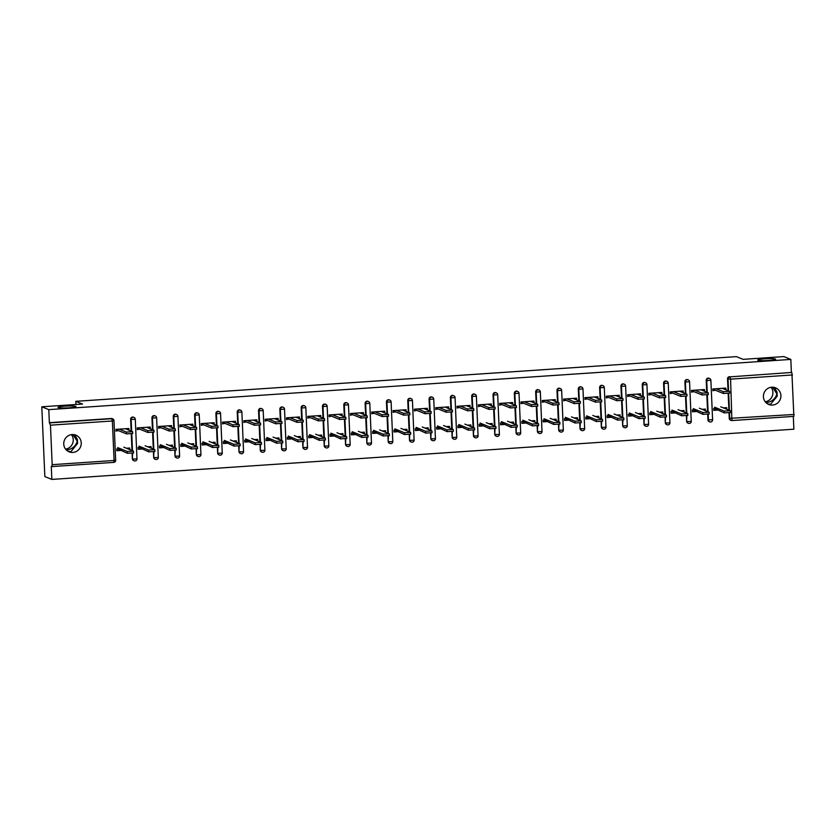 <?xml version="1.0" encoding="UTF-8"?>
<svg xmlns="http://www.w3.org/2000/svg" width="836" height="836" viewBox="0 0 836 836"><rect width="100%" height="100%" fill="white"/><g stroke="black" fill="none" stroke-linecap="round" stroke-linejoin="round"><path stroke-width="1.25" d="M774.355 387.434L777.052 392.136L777.229 396.128L770.593 404.29L767.782 403.997M757.897 360.222A8.987 0.941 -2.5 0 0 767.688 360.525A8.987 0.941 -2.5 0 0 775.62 359.24A8.987 0.941 -2.5 0 0 775.38 359.041A8.987 0.941 -2.5 0 0 765.588 358.748A8.987 0.941 -2.5 0 0 757.656 360.023A8.987 0.941 -2.5 0 0 757.897 360.222M74.686 434.783L77.393 439.485L77.57 443.477L70.935 451.639L68.124 451.346M58.227 407.571A8.987 0.941 -2.5 0 0 68.029 407.874A8.987 0.941 -2.5 0 0 75.961 406.589A8.987 0.941 -2.5 0 0 75.721 406.39A8.987 0.941 -2.5 0 0 65.929 406.097A8.987 0.941 -2.5 0 0 57.997 407.372A8.987 0.941 -2.5 0 0 58.227 407.571M66.347 449.998L66.849 449.977C72.22 449.11 75.689 446.205 77.246 441.283L72.951 434.542M65.563 449.12A8.987 8.715 112 0 0 71.426 434.626M766.006 402.649L766.507 402.628C771.889 401.761 775.359 398.856 776.905 393.934L772.61 387.193M765.233 401.771A8.987 8.715 112 0 0 771.095 387.287M72.878 452.422A8.987 8.715 112 0 0 75.867 435.159A8.987 8.715 112 0 0 63.87 442.119A8.987 8.715 112 0 0 72.878 452.422M772.548 405.073A8.987 8.715 112 0 0 775.526 387.81A8.987 8.715 112 0 0 763.54 394.77A8.987 8.715 112 0 0 772.548 405.073M51.842 479.415L51.278 466.363L51.842 466.582L52.177 464.67L50.453 425.179L49.366 422.682L48.801 409.63L41.8 406.798L44.851 476.583L51.842 479.415L793.866 429.202L793.312 416.401M119.976 450.311L116.852 450.52M141.294 448.869L138.17 449.078M162.612 447.417L159.488 447.636M183.93 445.975L180.806 446.194M205.248 444.533L202.124 444.752M226.566 443.09L223.442 443.31M247.884 441.648L244.76 441.857M269.202 440.206L266.078 440.415M290.52 438.764L287.396 438.973M311.838 437.322L308.714 437.531M333.156 435.88L330.032 436.089M354.474 434.438L351.35 434.647M375.792 432.996L372.668 433.205M397.11 431.554L393.986 431.763M418.428 430.112L415.304 430.321M439.746 428.669L436.622 428.878M461.064 427.227L457.94 427.436M482.372 425.785L479.258 425.994M503.69 424.343L500.576 424.552M525.008 422.901L521.894 423.11M546.326 421.459L543.212 421.668M567.644 420.017L564.53 420.226M588.962 418.564L585.848 418.784M610.28 417.122L607.166 417.342M631.598 415.68L628.484 415.9M652.916 414.238L649.802 414.457M674.234 412.796L671.109 413.015M695.552 411.354L692.427 411.563M41.8 406.798L82.524 404.039L75.815 401.332L75.951 404.488M75.815 401.332L736.391 356.627L743.099 359.344L783.823 356.585L790.825 359.417L791.389 372.469L730.006 376.858L791.389 372.469M791.901 372.678L793.866 416.37L732.012 420.539M716.87 409.912L713.745 410.121M48.801 409.63L790.825 359.417M712.909 390.799L712.826 388.98L725.805 388.103L725.888 389.816M723.391 407.863L726.662 407.644L726.735 409.212M717.246 408.281L713.683 408.522L713.756 410.34L717.319 410.089M135.004 460.939A2.111 2.038 -68 0 1 134.126 460.803L133.614 460.594A2.111 2.038 -68 0 1 132.36 458.776L132.119 453.29M131.994 450.489L131.273 433.894M131.147 431.083L130.635 419.285A2.111 2.038 -68 0 1 133.467 417.185L133.979 417.394A2.111 2.038 -68 0 1 135.244 419.212L135.296 419.254A2.111 2.111 0 0 0 133.979 417.394A2.111 2.038 -68 0 0 133.102 417.258A2.111 2.038 112 0 0 131.147 419.484L130.635 419.285M49.366 422.682L111.272 418.491A2.111 2.038 -68 0 1 112.149 418.627L112.661 418.836A2.111 2.038 -68 0 1 113.926 420.654L113.978 420.696A2.111 2.111 0 0 0 112.661 418.836A2.111 2.038 -68 0 0 111.784 418.7L111.272 418.491M792.476 374.956L730.57 379.147L731.908 420.55A2.111 2.038 -68 0 1 731.03 420.404L730.518 420.205A2.111 2.038 -68 0 1 729.253 418.387L729.013 412.9M728.898 410.089L728.166 393.495M728.052 390.694L727.529 378.886A2.111 2.038 -68 0 1 729.494 376.66M150.302 428.763L150.229 427.05L137.24 427.927L137.323 429.746M147.805 446.811L151.076 446.591L151.149 448.169M141.66 447.229L138.097 447.469L138.18 449.287L141.744 449.047M177.64 458.055A2.111 2.038 -68 0 1 176.762 457.919L176.25 457.71A2.111 2.038 -68 0 1 174.996 455.892L174.755 450.405M174.63 447.594L173.909 431.01M173.784 428.199L173.271 416.391A2.111 2.038 -68 0 1 176.103 414.301L176.615 414.51A2.111 2.038 -68 0 1 177.88 416.328L177.932 416.37A2.111 2.111 0 0 0 176.615 414.51A2.111 2.038 -68 0 0 175.738 414.374A2.111 2.038 112 0 0 173.773 416.6L173.271 416.391M192.938 425.879L192.865 424.165L179.876 425.043L179.959 426.862M190.441 443.926L193.712 443.707L193.785 445.285M184.296 444.344L180.733 444.585L180.816 446.403L184.369 446.163M220.276 455.171A2.111 2.038 -68 0 1 219.398 455.035L218.886 454.826A2.111 2.038 -68 0 1 217.632 453.007L217.391 447.521M217.266 444.71L216.545 428.116M216.419 425.315L215.907 413.506A2.111 2.038 -68 0 1 218.739 411.416L219.251 411.625A2.111 2.038 -68 0 1 220.516 413.444L220.568 413.486A2.111 2.111 0 0 0 219.251 411.625A2.111 2.038 -68 0 0 218.374 411.49A2.111 2.038 112 0 0 216.409 413.715L215.907 413.506M235.574 422.995L235.501 421.281L222.512 422.159L222.595 423.977M233.077 441.042L236.348 440.823L236.421 442.401M226.932 441.46L223.369 441.701L223.452 443.519L227.005 443.279M262.912 452.286A2.111 2.038 -68 0 1 262.034 452.14L261.522 451.942A2.111 2.038 -68 0 1 260.268 450.123L260.027 444.637M259.902 441.826L259.181 425.231M259.055 422.431L258.543 410.622A2.111 2.038 -68 0 1 261.375 408.532L261.887 408.741A2.111 2.038 -68 0 1 263.152 410.56L263.204 410.601A2.111 2.111 0 0 0 261.887 408.741A2.111 2.038 -68 0 0 261.01 408.595A2.111 2.038 112 0 0 259.045 410.831L258.543 410.622M278.21 420.111L278.137 418.397L265.148 419.275L265.231 421.093M275.713 438.158L278.984 437.939L279.057 439.506M269.568 438.576L266.005 438.816L266.088 440.635L269.641 440.394M305.548 449.402A2.111 2.038 -68 0 1 304.67 449.256L304.158 449.057A2.111 2.038 -68 0 1 302.904 447.239L302.663 441.753M302.538 438.942L301.817 422.347M301.691 419.547L301.169 407.738A2.111 2.038 -68 0 1 304.011 405.648L304.523 405.857A2.111 2.038 -68 0 1 305.788 407.665L305.84 407.717A2.111 2.111 0 0 0 304.523 405.857A2.111 2.038 -68 0 0 303.646 405.711A2.111 2.038 112 0 0 301.681 407.947L301.169 407.738M320.846 417.227L320.773 415.513L307.784 416.391L307.867 418.209M318.349 435.274L321.62 435.054L321.693 436.622M312.204 435.692L308.641 435.932L308.724 437.75L312.277 437.5M348.184 446.518A2.111 2.038 -68 0 1 347.306 446.372L346.794 446.163A2.111 2.038 -68 0 1 345.529 444.355L345.299 438.869M345.174 436.058L344.442 419.463M344.327 416.662L343.805 404.854A2.111 2.038 -68 0 1 346.647 402.764L347.159 402.973A2.111 2.038 -68 0 1 348.424 404.781L348.476 404.833A2.111 2.111 0 0 0 347.159 402.973A2.111 2.038 -68 0 0 346.282 402.827A2.111 2.038 112 0 0 344.317 405.063L343.805 404.854M363.482 414.342L363.409 412.629L350.42 413.506L350.503 415.325M360.985 432.39L364.256 432.17L364.329 433.738M354.84 432.808L351.277 433.048L351.36 434.856L354.913 434.615M390.82 443.634A2.111 2.038 -68 0 1 389.942 443.488L389.43 443.279A2.111 2.038 -68 0 1 388.165 441.471L387.935 435.974M387.81 433.173L387.078 416.579M386.964 413.768L386.441 401.97A2.111 2.038 -68 0 1 389.283 399.88L389.795 400.089A2.111 2.038 -68 0 1 391.06 401.897L391.112 401.949A2.111 2.111 0 0 0 389.795 400.089A2.111 2.038 -68 0 0 388.918 399.942A2.111 2.038 112 0 0 386.953 402.179L386.441 401.97M406.118 411.458L406.045 409.745L393.056 410.622L393.139 412.43M403.621 429.505L406.892 429.286L406.965 430.853M397.476 429.923L393.913 430.164L393.996 431.972L397.549 431.731M433.456 440.739A2.111 2.038 -68 0 1 432.578 440.603L432.066 440.394A2.111 2.038 -68 0 1 430.801 438.586L430.561 433.09M430.446 430.289L429.714 413.695M429.599 410.884L429.077 399.085A2.111 2.038 -68 0 1 431.919 396.995L432.431 397.204A2.111 2.038 -68 0 1 433.696 399.012L433.748 399.065A2.111 2.111 0 0 0 432.431 397.204A2.111 2.038 -68 0 0 431.554 397.058A2.111 2.038 112 0 0 429.589 399.294L429.077 399.085M448.754 408.574L448.681 406.86L435.692 407.738L435.775 409.546M446.257 426.621L449.528 426.402L449.601 427.969M440.112 427.039L436.549 427.28L436.632 429.087L440.185 428.847M476.092 437.855A2.111 2.038 -68 0 1 475.214 437.719L474.702 437.51A2.111 2.038 -68 0 1 473.437 435.702L473.197 430.206M473.082 427.405L472.35 410.81M472.235 407.999L471.713 396.201A2.111 2.038 -68 0 1 474.555 394.111L475.067 394.31A2.111 2.038 -68 0 1 476.332 396.128L476.384 396.18A2.111 2.111 0 0 0 475.067 394.31A2.111 2.038 -68 0 0 474.19 394.174A2.111 2.038 112 0 0 472.225 396.41L471.713 396.201M491.39 405.679L491.317 403.976L478.328 404.854L478.411 406.662M488.893 423.737L492.164 423.507L492.237 425.085M482.748 424.145L479.185 424.385L479.258 426.203L482.821 425.963M518.728 434.971A2.111 2.038 -68 0 1 517.85 434.835L517.338 434.626A2.111 2.038 -68 0 1 516.073 432.808L515.833 427.321M515.718 424.521L514.986 407.926M514.871 405.115L514.349 393.317A2.111 2.038 -68 0 1 517.191 391.227L517.703 391.426A2.111 2.038 -68 0 1 518.968 393.244L519.02 393.286A2.111 2.111 0 0 0 517.703 391.426A2.111 2.038 -68 0 0 516.826 391.29A2.111 2.038 112 0 0 514.861 393.516L514.349 393.317M534.026 402.795L533.953 401.081L520.964 401.97L521.047 403.778M531.529 420.842L534.8 420.623L534.873 422.201M525.384 421.26L521.821 421.501L521.894 423.319L525.457 423.079M561.364 432.087A2.111 2.038 -68 0 1 560.486 431.951L559.974 431.742A2.111 2.038 -68 0 1 558.709 429.923L558.469 424.437M558.354 421.637L557.622 405.042M557.507 402.231L556.985 390.433A2.111 2.038 -68 0 1 559.827 388.332L560.339 388.541A2.111 2.038 -68 0 1 561.604 390.36L561.656 390.402A2.111 2.111 0 0 0 560.339 388.541A2.111 2.038 -68 0 0 559.462 388.406A2.111 2.038 112 0 0 557.497 390.631L556.985 390.433M576.662 399.911L576.589 398.197L563.6 399.075L563.683 400.893M574.165 417.958L577.436 417.739L577.509 419.317M568.02 418.376L564.457 418.617L564.53 420.435L568.093 420.195M604 429.202A2.111 2.038 -68 0 1 603.122 429.067L602.61 428.858A2.111 2.038 -68 0 1 601.345 427.039L601.105 421.553M600.99 418.742L600.258 402.158M600.143 399.347L599.621 387.538A2.111 2.038 -68 0 1 602.463 385.448L602.975 385.657A2.111 2.038 -68 0 1 604.24 387.476L604.292 387.517A2.111 2.111 0 0 0 602.975 385.657A2.111 2.038 -68 0 0 602.098 385.521A2.111 2.038 112 0 0 600.133 387.747L599.621 387.538M619.298 397.027L619.215 395.313L606.236 396.191L606.319 398.009M616.801 415.074L620.072 414.855L620.145 416.432M610.656 415.492L607.093 415.732L607.166 417.551L610.729 417.31M646.636 426.318A2.111 2.038 -68 0 1 645.758 426.182L645.246 425.973A2.111 2.038 -68 0 1 643.981 424.155L643.741 418.669M643.626 415.858L642.894 399.263M642.779 396.463L642.257 384.654A2.111 2.038 -68 0 1 645.099 382.564L645.611 382.773A2.111 2.038 -68 0 1 646.876 384.591L646.928 384.633A2.111 2.111 0 0 0 645.611 382.773A2.111 2.038 -68 0 0 644.734 382.637A2.111 2.038 112 0 0 642.769 384.863L642.257 384.654M661.934 394.143L661.851 392.429L648.872 393.307L648.955 395.125M659.437 412.19L662.708 411.97L662.781 413.548M653.292 412.608L649.729 412.848L649.802 414.666L653.365 414.426M689.272 423.434A2.111 2.038 -68 0 1 688.394 423.288L687.882 423.089A2.111 2.038 -68 0 1 686.617 421.271L686.377 415.785M686.262 412.974L685.53 396.379M685.415 393.578L684.893 381.77A2.111 2.038 -68 0 1 687.735 379.68L688.247 379.889A2.111 2.038 -68 0 1 689.501 381.707L689.564 381.749A2.111 2.111 0 0 0 688.247 379.889A2.111 2.038 -68 0 0 687.37 379.743A2.111 2.038 112 0 0 685.405 381.979L684.893 381.77M704.57 391.258L704.487 389.545L691.508 390.422L691.591 392.241M702.073 409.306L705.344 409.086L705.417 410.654M695.928 409.724L692.365 409.964L692.438 411.782L696.001 411.542M710.59 421.992A2.111 2.038 -68 0 1 709.712 421.846L709.2 421.647A2.111 2.038 -68 0 1 707.935 419.829L707.695 414.342M707.58 411.531L706.848 394.937M706.733 392.136L706.211 380.328A2.111 2.038 -68 0 1 709.053 378.238L709.565 378.447A2.111 2.038 -68 0 1 710.819 380.255L710.882 380.307A2.111 2.111 0 0 0 709.565 378.447A2.111 2.038 -68 0 0 708.688 378.3A2.111 2.038 112 0 0 706.723 380.537L706.211 380.328M680.755 410.748L684.026 410.528L684.099 412.096M674.61 411.166L671.047 411.406L671.12 413.224L674.683 412.984M683.252 392.701L683.169 390.987L670.19 391.865L670.273 393.683M667.954 424.876A2.111 2.038 -68 0 1 667.076 424.73L666.564 424.531A2.111 2.038 -68 0 1 665.299 422.713L665.059 417.227M664.944 414.416L664.212 397.821M664.097 395.02L663.575 383.212A2.111 2.038 -68 0 1 666.417 381.122L666.929 381.331A2.111 2.038 -68 0 1 668.183 383.149L668.246 383.191A2.111 2.111 0 0 0 666.929 381.331A2.111 2.038 -68 0 0 666.052 381.195A2.111 2.038 112 0 0 664.087 383.421L663.575 383.212M638.119 413.632L641.39 413.412L641.463 414.99M631.974 414.05L628.411 414.29L628.484 416.109L632.047 415.868M640.616 395.585L640.533 393.871L627.554 394.749L627.637 396.567M625.318 427.76A2.111 2.038 -68 0 1 624.44 427.624L623.928 427.415A2.111 2.038 -68 0 1 622.663 425.597L622.423 420.111M622.308 417.3L621.576 400.705M621.462 397.905L620.939 386.096A2.111 2.038 -68 0 1 623.781 384.006L624.293 384.215A2.111 2.038 -68 0 1 625.558 386.033L625.61 386.075A2.111 2.111 0 0 0 624.293 384.215A2.111 2.038 -68 0 0 623.416 384.079A2.111 2.038 112 0 0 621.451 386.305L620.939 386.096M595.483 416.516L598.754 416.297L598.827 417.875M589.338 416.934L585.775 417.174L585.848 418.993L589.411 418.752M597.98 398.469L597.907 396.755L584.918 397.633L585.001 399.451M582.682 430.644A2.111 2.038 -68 0 1 581.804 430.509L581.292 430.3A2.111 2.038 -68 0 1 580.027 428.481L579.787 422.995M579.672 420.184L578.94 403.6M578.825 400.789L578.303 388.991A2.111 2.038 -68 0 1 581.145 386.89L581.657 387.099A2.111 2.038 -68 0 1 582.922 388.918L582.974 388.959A2.111 2.111 0 0 0 581.657 387.099A2.111 2.038 -68 0 0 580.78 386.964A2.111 2.038 112 0 0 578.815 389.189L578.303 388.991M552.847 419.4L556.118 419.181L556.191 420.759M546.702 419.818L543.139 420.059L543.212 421.877L546.775 421.637M555.344 401.353L555.271 399.639L542.282 400.528L542.365 402.335M540.046 433.529A2.111 2.038 -68 0 1 539.168 433.393L538.656 433.184A2.111 2.038 -68 0 1 537.391 431.366L537.151 425.879M537.036 423.079L536.304 406.484M536.189 403.673L535.667 391.875A2.111 2.038 -68 0 1 538.509 389.775L539.021 389.984A2.111 2.038 -68 0 1 540.286 391.802L540.338 391.844A2.111 2.111 0 0 0 539.021 389.984A2.111 2.038 -68 0 0 538.144 389.848A2.111 2.038 112 0 0 536.179 392.074L535.667 391.875M510.211 422.295L513.482 422.065L513.555 423.643M504.066 422.702L500.503 422.943L500.576 424.761L504.139 424.521M512.708 404.237L512.635 402.534L499.646 403.412L499.729 405.22M497.41 436.413A2.111 2.038 -68 0 1 496.532 436.277L496.02 436.068A2.111 2.038 -68 0 1 494.755 434.25L494.515 428.763M494.4 425.963L493.668 409.368M493.553 406.557L493.031 394.759A2.111 2.038 -68 0 1 495.873 392.669L496.385 392.868A2.111 2.038 -68 0 1 497.65 394.686L497.702 394.728A2.111 2.111 0 0 0 496.385 392.868A2.111 2.038 -68 0 0 495.508 392.732A2.111 2.038 112 0 0 493.543 394.968L493.031 394.759M467.575 425.179L470.846 424.949L470.919 426.527M461.43 425.587L457.867 425.837L457.95 427.645L461.503 427.405M470.072 407.132L469.999 405.418L457.01 406.296L457.093 408.104M454.774 439.297A2.111 2.038 -68 0 1 453.896 439.161L453.384 438.952A2.111 2.038 -68 0 1 452.119 437.144L451.879 431.648M451.764 428.847L451.032 412.252M450.917 409.441L450.395 397.643A2.111 2.038 -68 0 1 453.237 395.553L453.749 395.752A2.111 2.038 -68 0 1 455.014 397.57L455.066 397.622A2.111 2.111 0 0 0 453.749 395.752A2.111 2.038 -68 0 0 452.872 395.616A2.111 2.038 112 0 0 450.907 397.852L450.395 397.643M424.939 428.063L428.21 427.844L428.283 429.411M418.794 428.481L415.231 428.722L415.314 430.53L418.867 430.289M427.436 410.016L427.363 408.302L414.374 409.18L414.457 410.988M412.138 442.192A2.111 2.038 -68 0 1 411.26 442.045L410.748 441.836A2.111 2.038 -68 0 1 409.483 440.029L409.253 434.532M409.128 431.731L408.396 415.137M408.281 412.326L407.759 400.528A2.111 2.038 -68 0 1 410.601 398.438L411.113 398.647A2.111 2.038 -68 0 1 412.378 400.454L412.43 400.507A2.111 2.111 0 0 0 411.113 398.647A2.111 2.038 -68 0 0 410.236 398.5A2.111 2.038 112 0 0 408.271 400.737L407.759 400.528M382.303 430.948L385.574 430.728L385.647 432.296M376.158 431.366L372.595 431.606L372.678 433.414L376.231 433.173M384.8 412.9L384.727 411.187L371.738 412.064L371.821 413.883M369.502 445.076A2.111 2.038 -68 0 1 368.624 444.93L368.112 444.721A2.111 2.038 -68 0 1 366.847 442.913L366.617 437.427M366.492 434.615L365.76 418.021M365.645 415.22L365.123 403.412A2.111 2.038 -68 0 1 367.965 401.322L368.477 401.531A2.111 2.038 -68 0 1 369.742 403.339L369.794 403.391A2.111 2.111 0 0 0 368.477 401.531A2.111 2.038 -68 0 0 367.6 401.385A2.111 2.038 112 0 0 365.635 403.621L365.123 403.412M339.667 433.832L342.938 433.612L343.011 435.18M333.522 434.25L329.959 434.49L330.042 436.298L333.595 436.058M342.164 415.785L342.091 414.071L329.102 414.949L329.185 416.767M326.866 447.96A2.111 2.038 -68 0 1 325.988 447.814L325.476 447.605A2.111 2.038 -68 0 1 324.211 445.797L323.981 440.311M323.856 437.5L323.135 420.905M323.01 418.104L322.487 406.296A2.111 2.038 -68 0 1 325.329 404.206L325.841 404.415A2.111 2.038 -68 0 1 327.106 406.223L327.158 406.275A2.111 2.111 0 0 0 325.841 404.415A2.111 2.038 -68 0 0 324.964 404.269A2.111 2.038 112 0 0 322.999 406.505L322.487 406.296M297.031 436.716L300.302 436.496L300.375 438.064M290.886 437.134L287.323 437.374L287.406 439.193L290.959 438.942M299.528 418.669L299.455 416.955L286.466 417.833L286.549 419.651M284.23 450.844A2.111 2.038 -68 0 1 283.352 450.698L282.84 450.5A2.111 2.038 -68 0 1 281.586 448.681L281.345 443.195M281.22 440.384L280.499 423.789M280.373 420.989L279.851 409.18A2.111 2.038 -68 0 1 282.693 407.09L283.205 407.299A2.111 2.038 -68 0 1 284.47 409.107L284.522 409.159A2.111 2.111 0 0 0 283.205 407.299A2.111 2.038 -68 0 0 282.328 407.153A2.111 2.038 112 0 0 280.363 409.389L279.851 409.18M254.395 439.6L257.666 439.381L257.739 440.948M248.25 440.018L244.687 440.258L244.77 442.077L248.323 441.836M256.892 421.553L256.819 419.839L243.83 420.717L243.913 422.535M241.594 453.729A2.111 2.038 -68 0 1 240.716 453.582L240.204 453.384A2.111 2.038 -68 0 1 238.95 451.565L238.709 446.079M238.584 443.268L237.863 426.673M237.737 423.873L237.225 412.064A2.111 2.038 -68 0 1 240.057 409.974L240.569 410.183A2.111 2.038 -68 0 1 241.834 412.002L241.886 412.043A2.111 2.111 0 0 0 240.569 410.183A2.111 2.038 -68 0 0 239.692 410.048A2.111 2.038 112 0 0 237.727 412.273L237.225 412.064M211.759 442.484L215.03 442.265L215.103 443.843M205.614 442.902L202.051 443.143L202.134 444.961L205.687 444.721M214.256 424.437L214.183 422.723L201.194 423.601L201.277 425.419M198.958 456.613A2.111 2.038 -68 0 1 198.08 456.477L197.568 456.268A2.111 2.038 -68 0 1 196.314 454.45L196.073 448.963M195.948 446.152L195.227 429.558M195.101 426.757L194.589 414.949A2.111 2.038 -68 0 1 197.421 412.859L197.933 413.068A2.111 2.038 -68 0 1 199.198 414.886L199.25 414.928A2.111 2.111 0 0 0 197.933 413.068A2.111 2.038 -68 0 0 197.056 412.932A2.111 2.038 112 0 0 195.091 415.158L194.589 414.949M169.123 445.369L172.394 445.149L172.467 446.727M162.978 445.787L159.415 446.027L159.498 447.845L163.062 447.605M171.62 427.321L171.547 425.608L158.558 426.485L158.641 428.304M156.322 459.497A2.111 2.038 -68 0 1 155.444 459.361L154.932 459.152A2.111 2.038 -68 0 1 153.678 457.334L153.437 451.848M153.312 449.036L152.591 432.452M152.465 429.641L151.953 417.843A2.111 2.038 -68 0 1 154.785 415.743L155.297 415.952A2.111 2.038 -68 0 1 156.562 417.77L156.614 417.812A2.111 2.111 0 0 0 155.297 415.952A2.111 2.038 -68 0 0 154.42 415.816A2.111 2.038 112 0 0 152.455 418.042L151.953 417.843M126.487 448.253L129.758 448.033L129.831 449.611M120.342 448.671L116.779 448.911L116.862 450.729L120.426 450.489M128.984 430.206L128.911 428.492L115.922 429.38L116.005 431.188M729.556 393.087L723.401 393.495L723.328 391.687L729.556 391.342L722.252 388.343M713.766 388.918L713.798 389.618L712.857 389.68M714.362 390.485L714.592 389.931M714.174 389.963A5.194 1.149 86.1 0 1 714.101 390.506M723.401 393.495L716.18 390.579M715.731 390.391L713.798 389.618M723.328 391.687L716.097 388.761M730.403 412.482L724.248 412.9L724.175 411.082L730.403 410.737L720.716 406.787M724.248 412.9L714.623 408.459M714.571 407.195L724.175 411.082M708.238 394.529L702.083 394.937L702.01 393.129L708.238 392.784L700.934 389.785M692.448 390.36L692.48 391.06L691.539 391.123M693.044 391.927L693.274 391.373M692.856 391.405A5.194 1.149 86.1 0 1 692.783 391.948M702.083 394.937L694.862 392.021M694.413 391.833L692.48 391.06M702.01 393.129L694.779 390.203M686.92 395.971L680.765 396.379L680.692 394.571L686.92 394.226L679.616 391.227M671.13 391.802L671.162 392.502L670.221 392.565M671.726 393.369L671.956 392.815M671.538 392.847A5.194 1.149 86.1 0 1 671.465 393.39M680.765 396.379L673.544 393.463M673.095 393.275L671.162 392.502M680.692 394.571L673.461 391.645M665.602 397.413L659.447 397.831L659.374 396.013L665.602 395.668L658.298 392.669M649.812 393.244L649.844 393.944L648.903 394.007M650.408 394.811L650.638 394.258M650.22 394.289A5.194 1.149 86.1 0 1 650.147 394.832M659.447 397.831L652.226 394.905M651.777 394.717L649.844 393.944M659.374 396.013L652.143 393.087M644.284 398.856L638.129 399.274L638.056 397.455L644.284 397.11L636.98 394.111M628.505 394.686L628.526 395.386L627.585 395.449M629.09 396.254L629.32 395.7M628.902 395.731A5.194 1.149 86.1 0 1 628.829 396.274M638.129 399.274L630.908 396.348M630.459 396.159L628.526 395.386M638.056 397.455L630.825 394.529M622.966 400.298L616.811 400.716L616.738 398.897L622.966 398.553L615.662 395.553M607.187 396.128L607.208 396.828L606.267 396.891M607.772 397.696L608.002 397.152M607.584 397.173A5.194 1.149 86.1 0 1 607.511 397.717M616.811 400.716L609.59 397.79M609.141 397.602L607.208 396.828M616.738 398.897L609.507 395.971M709.085 413.925L702.93 414.342L702.857 412.524L709.085 412.179L699.398 408.229M702.93 414.342L693.305 409.901M693.253 408.637L702.857 412.524M687.767 415.367L681.612 415.785L681.539 413.966L687.767 413.621L678.08 409.671M681.612 415.785L671.987 411.343M671.935 410.079L681.539 413.966M666.449 416.809L660.294 417.227L660.221 415.408L666.449 415.064L656.762 411.113M660.294 417.227L650.669 412.785M650.617 411.531L660.221 415.408M645.131 418.251L638.976 418.669L638.903 416.85L645.131 416.506L635.444 412.556M638.976 418.669L629.351 414.228M629.299 412.974L638.903 416.85M623.813 419.693L617.658 420.111L617.585 418.293L623.813 417.948L614.126 413.998M617.658 420.111L608.033 415.67M607.981 414.416L617.585 418.293M601.648 401.74L595.493 402.158L595.42 400.339L601.648 399.995L594.344 396.995M585.869 397.57L585.89 398.27L584.949 398.333M586.454 399.138L586.684 398.594M586.266 398.615A5.194 1.149 86.1 0 1 586.193 399.159M595.493 402.158L588.272 399.232M587.823 399.054L585.89 398.27M595.42 400.339L588.189 397.413M602.495 421.135L596.34 421.553L596.267 419.745L602.495 419.39L592.808 415.44M596.34 421.553L586.715 417.112M586.663 415.858L596.267 419.745M580.33 403.182L574.175 403.6L574.102 401.782L580.33 401.437L573.026 398.438M564.551 399.012L564.572 399.712L563.631 399.775M565.136 400.58L565.366 400.036M564.948 400.057A5.194 1.149 86.1 0 1 564.875 400.601M574.175 403.6L566.954 400.674M566.505 400.496L564.572 399.712M574.102 401.782L566.871 398.856M581.177 422.577L575.022 422.995L574.949 421.187L581.177 420.832L571.49 416.882M575.022 422.995L565.397 418.554M565.345 417.3L574.949 421.187M559.012 404.624L552.857 405.042L552.784 403.224L559.012 402.879L551.708 399.89M543.233 400.454L543.254 401.155L542.313 401.217M543.818 402.022L544.048 401.479M543.63 401.499A5.194 1.149 86.1 0 1 543.557 402.043M552.857 405.042L545.636 402.116M545.187 401.938L543.254 401.155M552.784 403.224L545.553 400.298M559.859 424.019L553.704 424.437L553.631 422.629L559.859 422.284L550.172 418.324M553.704 424.437L544.079 419.996M544.027 418.742L553.631 422.629M537.694 406.066L531.539 406.484L531.466 404.666L537.694 404.321L530.39 401.332M521.915 401.897L521.936 402.597L520.995 402.659M522.5 403.474L522.73 402.921M522.312 402.942A5.194 1.149 86.1 0 1 522.239 403.485M531.539 406.484L524.318 403.558M523.869 403.38L521.936 402.597M531.466 404.666L524.235 401.74M538.541 425.461L532.386 425.879L532.313 424.071L538.541 423.727L528.854 419.766M532.386 425.879L522.761 421.438M522.709 420.184L532.313 424.071M516.376 407.508L510.221 407.926L510.148 406.108L516.376 405.763L509.072 402.774M500.597 403.339L500.618 404.039L499.677 404.101M501.182 404.917L501.412 404.363M500.994 404.394A5.194 1.149 86.1 0 1 500.921 404.927M510.221 407.926L503 405M502.551 404.823L500.618 404.039M510.148 406.108L502.917 403.182M517.223 426.914L511.068 427.321L510.995 425.514L517.223 425.169L507.536 421.208M511.068 427.321L501.443 422.88M501.391 421.626L510.995 425.514M495.058 408.95L488.903 409.368L488.83 407.55L495.058 407.205L487.754 404.216M479.279 404.791L479.3 405.481L478.359 405.544M479.864 406.359L480.094 405.805M479.676 405.836A5.194 1.149 86.1 0 1 479.603 406.369M488.903 409.368L481.682 406.442M481.233 406.265L479.3 405.481M488.83 407.55L481.599 404.624M495.905 428.356L489.75 428.763L489.677 426.956L495.905 426.611L486.218 422.65M489.75 428.763L480.125 424.322M480.073 423.068L489.677 426.956M473.74 410.392L467.585 410.81L467.512 408.992L473.74 408.647L466.436 405.659M457.961 406.233L457.992 406.923L457.041 406.986M458.546 407.801L458.776 407.247M458.358 407.278A5.194 1.149 86.1 0 1 458.285 407.811M467.585 410.81L460.364 407.884M459.915 407.707L457.992 406.923M467.512 408.992L460.281 406.077M474.587 429.798L468.432 430.206L468.359 428.398L474.587 428.053L464.9 424.092M468.432 430.206L458.807 425.764M458.755 424.51L468.359 428.398M452.422 411.834L446.267 412.252L446.194 410.434L452.422 410.089L445.118 407.101M436.643 407.675L436.674 408.365L435.723 408.428M437.228 409.243L437.458 408.689M437.04 408.72A5.194 1.149 86.1 0 1 436.967 409.253M446.267 412.252L439.046 409.326M438.597 409.149L436.674 408.365M446.194 410.434L438.963 407.519M453.269 431.24L447.114 431.648L447.041 429.84L453.269 429.495L443.582 425.534M447.114 431.648L437.489 427.206M437.437 425.952L447.041 429.84M431.104 413.277L424.949 413.695L424.876 411.876L431.104 411.531L423.8 408.543M415.325 409.117L415.356 409.807L414.405 409.87M415.91 410.685L416.14 410.131M415.722 410.162A5.194 1.149 86.1 0 1 415.659 410.695M424.949 413.695L417.728 410.769M417.279 410.591L415.356 409.807M424.876 411.876L417.645 408.961M431.951 432.682L425.796 433.1L425.723 431.282L431.951 430.937L422.264 426.977M425.796 433.1L416.171 428.659M416.119 427.395L425.723 431.282M409.786 414.719L403.631 415.137L403.558 413.329L409.786 412.974L402.482 409.985M394.007 410.56L394.038 411.249L393.087 411.312M394.592 412.127L394.822 411.573M394.404 411.605A5.194 1.149 86.1 0 1 394.341 412.148M403.631 415.137L396.41 412.211M395.961 412.033L394.038 411.249M403.558 413.329L396.327 410.403M410.633 434.124L404.478 434.542L404.405 432.724L410.633 432.379L400.946 428.419M404.478 434.542L394.853 430.101M394.801 428.837L404.405 432.724M388.468 416.161L382.313 416.579L382.24 414.771L388.468 414.416L381.164 411.427M372.689 412.002L372.72 412.691L371.769 412.754M373.274 413.569L373.504 413.015M373.086 413.047A5.194 1.149 86.1 0 1 373.023 413.59M382.313 416.579L375.092 413.653M374.643 413.475L372.72 412.691M382.24 414.771L375.009 411.845M389.315 435.566L383.17 435.984L383.087 434.166L389.315 433.821L379.628 429.861M383.17 435.984L373.535 431.543M373.483 430.279L383.087 434.166M367.15 417.603L360.995 418.021L360.922 416.213L367.15 415.858L359.846 412.869M351.371 413.444L351.402 414.133L350.451 414.196M351.956 415.011L352.186 414.457M351.768 414.489A5.194 1.149 86.1 0 1 351.705 415.032M360.995 418.021L353.774 415.095M353.325 414.917L351.402 414.133M360.922 416.213L353.691 413.287M367.997 437.009L361.852 437.427L361.769 435.608L367.997 435.263L358.32 431.303M361.852 437.427L352.217 432.985M352.165 431.721L361.769 435.608M345.832 419.045L339.677 419.463L339.604 417.655L345.832 417.31L338.528 414.311M330.053 414.886L330.084 415.576L329.133 415.649M330.638 416.453L330.878 415.9M330.45 415.931A5.194 1.149 86.1 0 1 330.387 416.474M339.677 419.463L332.456 416.537M332.007 416.359L330.084 415.576M339.604 417.655L332.373 414.729M346.679 438.451L340.534 438.869L340.451 437.05L346.679 436.705L337.002 432.745M340.534 438.869L330.899 434.427M330.847 433.163L340.451 437.05M324.514 420.498L318.359 420.905L318.286 419.097L324.514 418.752L317.21 415.753M308.735 416.328L308.766 417.018L307.815 417.091M309.32 417.895L309.56 417.342M309.132 417.373A5.194 1.149 86.1 0 1 309.069 417.916M318.359 420.905L311.138 417.979M310.689 417.801L308.766 417.018M318.286 419.097L311.055 416.171M325.361 439.893L319.216 440.311L319.133 438.492L325.361 438.148L315.684 434.197M319.216 440.311L309.581 435.87M309.529 434.605L319.133 438.492M303.196 421.94L297.052 422.347L296.968 420.539L303.196 420.195L295.892 417.195M287.417 417.77L287.448 418.47L286.497 418.533M288.002 419.338L288.242 418.784M287.814 418.815A5.194 1.149 86.1 0 1 287.751 419.358M297.052 422.347L289.82 419.432M289.371 419.244L287.448 418.47M296.968 420.539L289.737 417.613M304.043 441.335L297.898 441.753L297.815 439.935L304.043 439.59L294.366 435.64M297.898 441.753L288.263 437.312M288.211 436.047L297.815 439.935M281.878 423.382L275.734 423.789L275.65 421.981L281.878 421.637L274.574 418.637M266.099 419.212L266.13 419.912L265.179 419.975M266.694 420.78L266.924 420.226M266.496 420.257A5.194 1.149 86.1 0 1 266.433 420.801M275.734 423.789L268.502 420.874M268.053 420.686L266.13 419.912M275.65 421.981L268.419 419.055M282.725 442.777L276.58 443.195L276.497 441.377L282.725 441.032L273.048 437.082M276.58 443.195L266.945 438.754M266.893 437.489L276.497 441.377M260.56 424.824L254.416 425.231L254.332 423.424L260.56 423.079L253.256 420.08M244.781 420.654L244.812 421.354L243.861 421.417M245.376 422.222L245.606 421.668M245.178 421.699A5.194 1.149 86.1 0 1 245.115 422.243M254.416 425.231L247.184 422.316M246.735 422.128L244.812 421.354M254.332 423.424L247.101 420.498M261.407 444.219L255.262 444.637L255.179 442.819L261.407 442.474L251.73 438.524M255.262 444.637L245.627 440.196M245.575 438.931L255.179 442.819M239.242 426.266L233.098 426.684L233.014 424.866L239.242 424.521L231.938 421.522M223.463 422.096L223.494 422.797L222.543 422.859M224.058 423.664L224.288 423.11M223.86 423.141A5.194 1.149 86.1 0 1 223.797 423.685M233.098 426.684L225.866 423.758M225.417 423.57L223.494 422.797M233.014 424.866L225.783 421.94M240.089 445.661L233.944 446.079L233.861 444.261L240.089 443.916L230.412 439.966M233.944 446.079L224.309 441.638M224.257 440.384L233.861 444.261M217.924 427.708L211.78 428.126L211.696 426.308L217.924 425.963L210.62 422.964M202.145 423.538L202.176 424.239L201.225 424.301M202.74 425.106L202.97 424.552M202.542 424.583A5.194 1.149 86.1 0 1 202.479 425.127M211.78 428.126L204.548 425.2M204.099 425.012L202.176 424.239M211.696 426.308L204.465 423.382M218.771 447.103L212.626 447.521L212.543 445.703L218.771 445.358L209.094 441.408M212.626 447.521L202.991 443.08M202.939 441.826L212.543 445.703M196.606 429.15L190.462 429.568L190.378 427.75L196.606 427.405L189.302 424.406M180.827 424.981L180.858 425.681L179.907 425.743M181.422 426.548L181.652 426.005M181.224 426.026A5.194 1.149 86.1 0 1 181.161 426.569M190.462 429.568L183.23 426.642M182.781 426.454L180.858 425.681M190.378 427.75L183.147 424.824M197.453 448.545L191.308 448.963L191.225 447.145L197.453 446.8L187.776 442.85M191.308 448.963L181.673 444.522M181.621 443.268L191.225 447.145M175.288 430.592L169.144 431.01L169.06 429.192L175.288 428.847L167.984 425.848M159.509 426.423L159.54 427.123L158.589 427.186M160.104 427.99L160.334 427.447M159.906 427.468A5.194 1.149 86.1 0 1 159.843 428.011M169.144 431.01L161.912 428.084M161.463 427.907L159.54 427.123M169.06 429.192L161.839 426.266M176.135 449.987L169.99 450.405L169.907 448.598L176.135 448.242L166.458 444.292M169.99 450.405L160.355 445.964M160.303 444.71L169.907 448.598M153.97 432.034L147.826 432.452L147.742 430.634L153.97 430.289L146.666 427.29M138.191 427.865L138.222 428.565L137.271 428.628M138.786 429.432L139.016 428.889M138.588 428.91A5.194 1.149 86.1 0 1 138.525 429.453M147.826 432.452L140.594 429.526M140.145 429.349L138.222 428.565M147.742 430.634L140.521 427.708M154.817 451.43L148.672 451.848L148.589 450.04L154.817 449.684L145.14 445.734M148.672 451.848L139.037 447.406M138.985 446.152L148.589 450.04M132.652 433.476L126.508 433.894L126.424 432.076L132.652 431.731L125.348 428.732M116.873 429.307L116.904 430.007L115.953 430.07M117.468 430.874L117.698 430.331M117.27 430.352A5.194 1.149 86.1 0 1 117.207 430.895M126.508 433.894L119.276 430.968M118.827 430.791L116.904 430.007M126.424 432.076L119.203 429.15M133.499 452.872L127.354 453.29L127.271 451.482L133.499 451.137L123.822 447.176M127.354 453.29L117.719 448.848M117.667 447.594L127.271 451.482M729.253 418.387L794.2 414.457M728.553 390.893L728.041 379.095A2.111 2.038 112 0 1 730.006 376.858L730.57 379.147L727.529 378.886M52.177 464.67L114.083 460.479L112.358 420.989L50.453 425.179M49.878 422.891L111.784 418.7L112.358 420.989L113.978 420.696L115.65 460.155M51.842 466.582L113.738 462.392A2.111 2.111 0 0 0 115.702 460.197L114.083 460.479L113.738 462.392L51.884 466.561M793.866 416.37L731.96 420.56A2.111 2.111 0 0 1 731.03 420.404A2.111 2.038 -68 0 1 729.765 418.596L729.514 412.838M729.41 410.298L728.668 393.432M707.935 419.829L712.544 419.756M707.235 392.345L706.723 380.537L710.882 380.307L712.606 419.808A2.111 2.111 0 0 1 709.712 421.846A2.111 2.038 -68 0 1 708.447 420.038L708.197 414.28M708.092 411.74L707.35 394.874M686.617 421.271L686.878 415.722M686.774 413.183L686.032 396.316M685.917 393.787L685.405 381.979L689.564 381.749L691.236 421.198M665.299 422.713L665.56 417.164M665.456 414.625L664.714 397.758M664.599 395.229L664.087 383.421L668.246 383.191L669.918 422.64M643.981 424.155L644.242 418.606M644.138 416.067L643.396 399.2M643.292 396.672L642.769 384.863L646.928 384.633L648.6 424.082M622.663 425.597L622.924 420.048M622.82 417.509L622.078 400.643M621.974 398.114L621.451 386.305L625.61 386.075L627.282 425.524M601.345 427.039L601.606 421.49M601.502 418.951L600.76 402.095M600.656 399.556L600.133 387.747L604.292 387.517L605.964 426.966M580.027 428.481L580.288 422.932M580.184 420.393L579.442 403.537M579.338 400.998L578.815 389.189L582.974 388.959L584.646 428.419M558.709 429.923L558.97 424.375M558.866 421.835L558.124 404.979M558.02 402.44L557.497 390.631L561.656 390.402L563.328 429.861M537.391 431.366L537.652 425.817M537.548 423.277L536.806 406.421M536.702 403.882L536.179 392.074L540.338 391.844L542.01 431.303M516.073 432.808L516.334 427.259M516.23 424.719L515.488 407.863M515.384 405.324L514.861 393.516L519.02 393.286L520.692 432.745M494.755 434.25L495.016 428.701M494.912 426.161L494.17 409.306M494.066 406.766L493.543 394.968L497.702 394.728L499.374 434.187M473.437 435.702L473.698 430.143M473.594 427.614L472.852 410.748M472.748 408.208L472.225 396.41L476.384 396.18L478.056 435.629M452.119 437.144L452.38 431.585M452.276 429.056L451.534 412.19M451.43 409.65L450.907 397.852L455.066 397.622L456.738 437.071M430.801 438.586L431.062 433.027M430.958 430.498L430.216 413.632M430.112 411.093L429.589 399.294L433.748 399.065L435.42 438.513M409.483 440.029L409.745 434.469M409.64 431.94L408.898 415.074M408.794 412.535L408.271 400.737L412.43 400.507L414.102 439.955M388.165 441.471L388.426 435.911M388.322 433.382L387.58 416.516M387.476 413.977L386.953 402.179L391.112 401.949L392.784 441.398M366.847 442.913L367.108 437.364M367.004 434.825L366.262 417.958M366.158 415.419L365.635 403.621L369.794 403.391L371.466 442.84M345.529 444.355L345.79 438.806M345.686 436.267L344.944 419.4M344.84 416.861L344.317 405.063L348.476 404.833L350.148 444.282M324.211 445.797L324.472 440.248M324.368 437.709L323.626 420.842M323.522 418.303L322.999 406.505L327.158 406.275L328.83 445.724M302.904 447.239L303.154 441.69M303.05 439.151L302.308 422.284M302.204 419.745L301.681 407.947L305.84 407.717L307.512 447.166M281.586 448.681L281.836 443.132M281.732 440.593L280.99 423.727M280.886 421.198L280.363 409.389L284.522 409.159L286.194 448.608M260.268 450.123L260.519 444.574M260.414 442.035L259.672 425.169M259.568 422.64L259.045 410.831L263.204 410.601L264.876 450.05M238.95 451.565L239.2 446.016M239.096 443.477L238.354 426.611M238.25 424.082L237.727 412.273L241.886 412.043L243.558 451.492M217.632 453.007L217.882 447.459M217.778 444.919L217.036 428.053M216.932 425.524L216.409 413.715L220.568 413.486L222.24 452.934M196.314 454.45L196.564 448.901M196.46 446.361L195.718 429.495M195.614 426.966L195.091 415.158L199.25 414.928L200.922 454.376M174.996 455.892L175.246 450.343M175.142 447.803L174.4 430.948M174.296 428.408L173.773 416.6L177.932 416.37L179.604 455.819M153.678 457.334L153.929 451.785M153.824 449.245L153.082 432.39M152.978 429.85L152.455 418.042L156.614 417.812L158.286 457.271M132.36 458.776L132.611 453.227M132.506 450.688L131.764 433.832M131.66 431.292L131.147 419.484L135.296 419.254L136.968 458.713M689.658 421.532L691.288 421.25A2.111 2.111 0 0 1 688.394 423.288A2.111 2.038 -68 0 1 687.129 421.48L689.658 421.532M668.34 422.974L669.97 422.692A2.111 2.111 0 0 1 667.076 424.73A2.111 2.038 -68 0 1 665.811 422.922L668.34 422.974M647.022 424.416L648.652 424.134A2.111 2.111 0 0 1 645.758 426.182A2.111 2.038 -68 0 1 644.493 424.364L647.022 424.416M625.704 425.858L627.334 425.576A2.111 2.111 0 0 1 624.44 427.624A2.111 2.038 -68 0 1 623.175 425.806L625.704 425.858M604.386 427.3L606.016 427.018A2.111 2.111 0 0 1 603.122 429.067A2.111 2.038 -68 0 1 601.857 427.248L604.386 427.3M583.068 428.743L584.698 428.46A2.111 2.111 0 0 1 581.804 430.509A2.111 2.038 -68 0 1 580.539 428.69L583.068 428.743M561.75 430.185L563.38 429.903A2.111 2.111 0 0 1 560.486 431.951A2.111 2.038 -68 0 1 559.221 430.132L561.75 430.185M540.432 431.627L542.062 431.345A2.111 2.111 0 0 1 539.168 433.393A2.111 2.038 -68 0 1 537.903 431.575L540.432 431.627M519.114 433.069L520.744 432.787A2.111 2.111 0 0 1 517.85 434.835A2.111 2.038 -68 0 1 516.585 433.017L519.114 433.069M497.796 434.521L499.426 434.229A2.111 2.111 0 0 1 496.532 436.277A2.111 2.038 -68 0 1 495.267 434.459L497.796 434.521M476.478 435.964L478.108 435.671A2.111 2.111 0 0 1 475.214 437.719A2.111 2.038 -68 0 1 473.949 435.901L476.478 435.964M455.16 437.406L456.79 437.113A2.111 2.111 0 0 1 453.896 439.161A2.111 2.038 -68 0 1 452.631 437.343L455.16 437.406M433.842 438.848L435.472 438.555A2.111 2.111 0 0 1 432.578 440.603A2.111 2.038 -68 0 1 431.313 438.785L433.842 438.848M412.524 440.29L414.154 439.997A2.111 2.111 0 0 1 411.26 442.045A2.111 2.038 -68 0 1 409.995 440.227L412.524 440.29M391.206 441.732L392.836 441.439A2.111 2.111 0 0 1 389.942 443.488A2.111 2.038 -68 0 1 388.677 441.68L391.206 441.732M369.888 443.174L371.518 442.881A2.111 2.111 0 0 1 368.624 444.93A2.111 2.038 -68 0 1 367.359 443.122L369.888 443.174M348.57 444.616L350.2 444.334A2.111 2.111 0 0 1 347.306 446.372A2.111 2.038 -68 0 1 346.041 444.564L348.57 444.616M327.252 446.058L328.882 445.776A2.111 2.111 0 0 1 325.988 447.814A2.111 2.038 -68 0 1 324.723 446.006L327.252 446.058M305.934 447.5L307.564 447.218A2.111 2.111 0 0 1 304.67 449.256A2.111 2.038 -68 0 1 303.405 447.448L305.934 447.5M284.616 448.942L286.246 448.66A2.111 2.111 0 0 1 283.352 450.698A2.111 2.038 -68 0 1 282.087 448.89L284.616 448.942M263.298 450.385L264.928 450.102A2.111 2.111 0 0 1 262.034 452.14A2.111 2.038 -68 0 1 260.769 450.332L263.298 450.385M241.98 451.827L243.61 451.544A2.111 2.111 0 0 1 240.716 453.582A2.111 2.038 -68 0 1 239.451 451.774L241.98 451.827M220.673 453.269L222.292 452.987A2.111 2.111 0 0 1 219.398 455.035A2.111 2.038 -68 0 1 218.133 453.216L220.673 453.269M199.355 454.711L200.974 454.429A2.111 2.111 0 0 1 198.08 456.477A2.111 2.038 -68 0 1 196.815 454.659L199.355 454.711M178.037 456.153L179.656 455.871A2.111 2.111 0 0 1 176.762 457.919A2.111 2.038 -68 0 1 175.508 456.101L178.037 456.153M156.719 457.595L158.338 457.313A2.111 2.111 0 0 1 155.444 459.361A2.111 2.038 -68 0 1 154.19 457.543L156.719 457.595M135.401 459.037L137.02 458.755A2.111 2.111 0 0 1 134.126 460.803A2.111 2.038 -68 0 1 132.872 458.985L135.401 459.037M729.556 391.342L729.64 393.15M730.486 412.556L730.403 410.737M708.238 392.784L708.322 394.592M686.92 394.226L687.004 396.034M665.602 395.668L665.686 397.476M644.284 397.11L644.368 398.918M622.966 398.553L623.05 400.371M709.168 413.998L709.085 412.179M687.85 415.44L687.767 413.621M666.532 416.882L666.449 415.064M645.214 418.324L645.131 416.506M623.896 419.766L623.813 417.948M601.648 399.995L601.732 401.813M602.578 421.208L602.495 419.39M580.33 401.437L580.414 403.255M581.26 422.65L581.177 420.832M559.012 402.879L559.096 404.697M559.942 424.092L559.859 422.284M537.694 404.321L537.778 406.139M538.624 425.534L538.541 423.727M516.376 405.763L516.46 407.581M517.306 426.977L517.223 425.169M495.058 407.205L495.142 409.023M495.988 428.419L495.905 426.611M473.74 408.647L473.824 410.466M474.67 429.861L474.587 428.053M452.422 410.089L452.506 411.908M453.352 431.303L453.269 429.495M431.104 411.531L431.188 413.35M432.034 432.745L431.951 430.937M409.786 412.974L409.87 414.792M410.716 434.187L410.633 432.379M388.468 414.416L388.552 416.234M389.398 435.64L389.315 433.821M367.15 415.858L367.234 417.676M368.08 437.082L367.997 435.263M345.832 417.31L345.916 419.118M346.762 438.524L346.679 436.705M324.514 418.752L324.598 420.56M325.444 439.966L325.361 438.148M303.196 420.195L303.28 422.002M304.126 441.408L304.043 439.59M281.878 421.637L281.962 423.444M282.808 442.85L282.725 441.032M260.56 423.079L260.644 424.887M261.49 444.292L261.407 442.474M239.242 424.521L239.326 426.329M240.172 445.734L240.089 443.916M217.924 425.963L218.008 427.771M218.854 447.176L218.771 445.358M196.606 427.405L196.69 429.223M197.536 448.618L197.453 446.8M175.288 428.847L175.372 430.665M176.218 450.061L176.135 448.242M153.97 430.289L154.054 432.107M154.9 451.503L154.817 449.684M132.652 431.731L132.736 433.55M133.582 452.945L133.499 451.137"/></g></svg>
